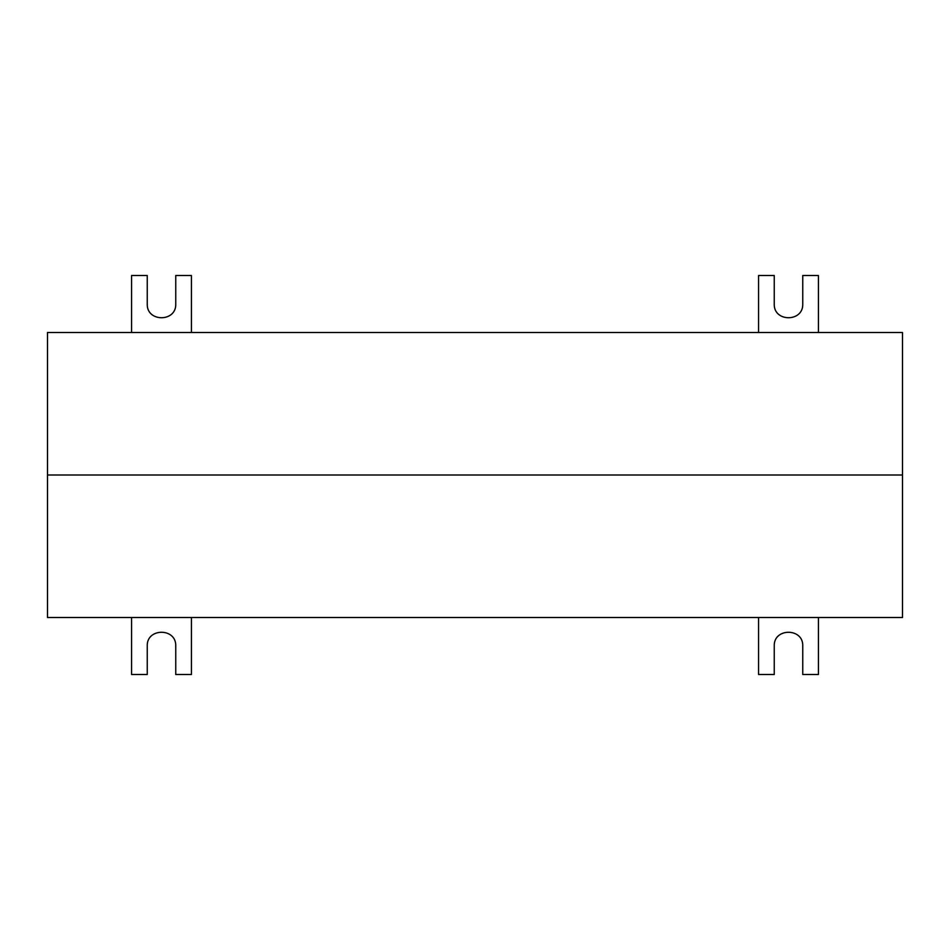 <?xml version="1.0" encoding="UTF-8"?>
<svg xmlns="http://www.w3.org/2000/svg" width="950" height="950" viewBox="0 0 950 950"><rect width="100%" height="100%" fill="white"/><g stroke="black" fill="none" stroke-linecap="round" stroke-linejoin="round"><path stroke-width="1.43" d="M47.5 617.5L902.5 617.5L902.5 475L47.5 475L902.5 475L902.5 332.5L47.5 332.5L47.5 617.5M818.425 617.5L818.425 674.5L802.75 674.5L802.75 646C803.439 627.701 773.561 627.701 774.25 646L774.25 674.5L758.575 674.5L758.575 617.5M191.425 617.5L191.425 674.5L175.75 674.5L175.75 646C176.439 627.701 146.561 627.701 147.25 646L147.25 674.5L131.575 674.5L131.575 617.5M818.425 332.5L818.425 275.5L802.75 275.5L802.75 304C803.439 322.299 773.561 322.299 774.25 304L774.25 275.5L758.575 275.5L758.575 332.5M191.425 332.5L191.425 275.5L175.75 275.5L175.75 304C176.439 322.299 146.561 322.299 147.25 304L147.25 275.5L131.575 275.5L131.575 332.5"/></g></svg>
